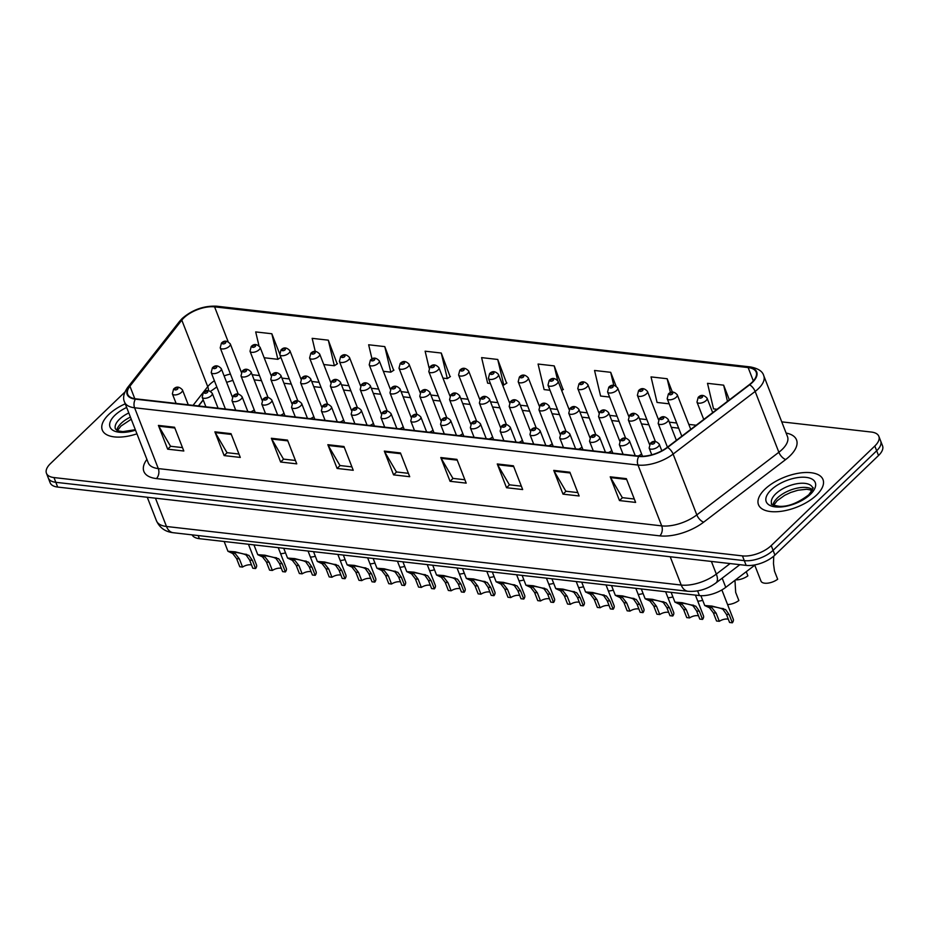 <?xml version="1.0" encoding="UTF-8"?>
<svg xmlns="http://www.w3.org/2000/svg" width="929" height="929" viewBox="0 0 929 929"><rect width="100%" height="100%" fill="white"/><g stroke="black" fill="none" stroke-linecap="round" stroke-linejoin="round"><path stroke-width="1.39" d="M280.465 415.298A5.411 2.532 -21.3 0 0 283.868 413.289A5.411 2.532 -21.3 0 0 283.995 413.173M310.263 418.689A5.411 2.532 -21.3 0 0 313.665 416.68A5.411 2.532 -21.3 0 0 313.793 416.564M340.06 422.08A5.411 2.532 -21.3 0 0 343.463 420.071A5.411 2.532 -21.3 0 0 343.591 419.954M369.858 425.47A5.411 2.532 -21.3 0 0 373.261 423.461A5.411 2.532 -21.3 0 0 373.388 423.345M399.656 428.861A5.411 2.532 -21.3 0 0 403.058 426.852A5.411 2.532 -21.3 0 0 403.186 426.736M429.453 432.252A5.411 2.532 -21.3 0 0 432.856 430.243A5.411 2.532 -21.3 0 0 432.984 430.127M459.263 435.643A5.411 2.532 -21.3 0 0 462.654 433.634A5.411 2.532 -21.3 0 0 462.781 433.518M489.06 439.034A5.411 2.532 -21.3 0 0 492.451 437.025A5.411 2.532 -21.3 0 0 492.579 436.909M518.858 442.425A5.411 2.532 -21.3 0 0 522.249 440.416A5.411 2.532 -21.3 0 0 522.377 440.3M548.656 445.815A5.411 2.532 -21.3 0 0 552.047 443.807A5.411 2.532 -21.3 0 0 552.174 443.69M578.453 449.206A5.411 2.532 -21.3 0 0 581.844 447.197A5.411 2.532 -21.3 0 0 581.972 447.081M608.251 452.597A5.411 2.532 -21.3 0 0 611.642 450.588A5.411 2.532 -21.3 0 0 611.77 450.472M638.049 455.988A5.411 2.532 -21.3 0 0 641.44 453.979A5.411 2.532 -21.3 0 0 641.567 453.863M250.667 411.907A5.411 2.532 -21.3 0 0 254.07 409.898A5.411 2.532 -21.3 0 0 254.198 409.782M203.265 400.016L198.585 405.985M755.265 564.82L725.758 587.349A21.634 10.126 158.7 0 1 699.432 595.57L199.398 538.681A21.634 10.126 158.7 0 1 192.082 534.86M108.728 414.531A34.628 16.199 -21.3 0 0 102.295 430.046A34.628 16.199 -21.3 0 0 136.935 433.831A34.628 16.199 -21.3 0 1 102.295 430.046A34.628 16.199 -21.3 0 1 108.728 414.531A34.628 16.199 -21.3 0 1 125.241 403.813A34.628 16.199 -21.3 0 0 108.728 414.531M764.927 489.2A34.628 16.199 -21.3 0 0 758.494 504.714A34.628 16.199 -21.3 0 0 782.892 511.055A34.628 16.199 -21.3 0 0 816.568 495.076A34.628 16.199 -21.3 0 0 823.001 479.561A34.628 16.199 -21.3 0 0 798.603 473.209A34.628 16.199 -21.3 0 0 764.927 489.2A34.628 16.199 -21.3 0 0 758.494 504.714A34.628 16.199 -21.3 0 0 782.892 511.055A34.628 16.199 -21.3 0 0 816.568 495.076A34.628 16.199 -21.3 0 0 823.001 479.561A34.628 16.199 -21.3 0 0 798.603 473.209A34.628 16.199 -21.3 0 0 764.927 489.2M183.884 317.857A23.086 10.8 158.7 0 1 214.576 306.86L748.135 367.57A23.086 10.8 158.7 0 1 756.171 372.134A23.086 10.8 158.7 0 1 749.273 384.699L667.231 447.337A23.086 10.8 158.7 0 1 639.14 456.104L135.739 398.831A23.086 10.8 158.7 0 1 127.703 394.268A23.086 10.8 158.7 0 1 129.921 386.197L181.805 320.133A23.086 10.8 158.7 0 1 183.884 317.857M183.454 317.811A23.655 11.067 -21.3 0 0 181.318 320.145L129.445 386.209A23.655 11.067 -21.3 0 0 135.402 399.156L638.804 456.429A23.655 11.067 -21.3 0 0 667.591 447.441L749.633 384.803A23.655 11.067 -21.3 0 0 748.472 367.245L214.913 306.547A23.655 11.067 -21.3 0 0 183.454 317.811M124.904 392.061L50.48 463.583A21.634 10.126 -21.3 0 0 46.45 473.279L50.154 482.778A21.634 10.126 -21.3 0 0 57.679 487.063L746.15 565.389A21.634 10.126 -21.3 0 0 774.925 555.089L878.52 455.524L876.674 450.774A21.634 10.126 -21.3 0 0 880.692 441.078A21.634 10.126 -21.3 0 1 876.674 450.774L773.067 550.34L876.674 450.774L874.816 446.025A21.634 10.126 -21.3 0 0 878.846 436.328A21.634 10.126 -21.3 0 0 871.321 432.043L781.742 421.859M746.15 565.389L744.303 560.64A21.634 10.126 -21.3 0 0 773.067 550.34A21.634 10.126 -21.3 0 1 744.303 560.64L55.833 482.314L744.303 560.64L742.445 555.89A21.634 10.126 -21.3 0 0 771.221 545.59L874.816 446.025M48.308 478.029A21.634 10.126 -21.3 0 0 55.833 482.314A21.634 10.126 -21.3 0 1 48.308 478.029M563.09 389.599L554.218 365.887L538.077 364.052L544.115 389.599L549.991 390.273M337.181 363.889L328.309 340.177L312.167 338.342L315.268 351.441M393.664 370.323L384.78 346.61L368.65 344.775L372.006 358.977M450.135 376.744L441.263 353.032L425.122 351.197L429.105 368.023M506.607 383.178L497.735 359.465L481.605 357.619L487.644 383.178L490.396 383.491M46.45 473.279A21.634 10.126 -21.3 0 0 53.975 477.564L742.445 555.89M513.4 465.801L522.667 489.56L506.526 487.725L497.27 463.966L513.4 465.801M569.883 472.222L579.139 495.981L563.009 494.147L553.742 470.388L569.883 472.222M626.355 478.656L635.622 502.415L619.48 500.568L610.225 476.821L626.355 478.656M343.974 446.524L353.241 470.283L337.099 468.448L327.844 444.689L343.974 446.524M287.502 440.102L296.757 463.85L280.628 462.015L271.361 438.267L287.502 440.102M231.019 433.669L240.286 457.428L224.144 455.593L214.889 431.834L231.019 433.669M174.547 427.247L183.814 451.006L167.673 449.171L158.406 425.412L174.547 427.247M456.929 459.379L466.195 483.126L450.054 481.292L440.787 457.544L456.929 459.379M400.445 452.946L409.712 476.705L393.582 474.87L384.316 451.111L400.445 452.946M616.043 386.046L610.69 372.308L594.548 370.474L600.598 396.033L609.587 397.055M672.399 392.154L667.161 378.742L651.032 376.895L657.07 402.454L669.182 403.836M729.381 399.888L723.645 385.163L707.503 383.329L713.542 408.876L717.072 409.283M279.559 353.589L271.837 333.755L255.696 331.92L258.959 345.716M393.582 474.87L396.59 471.978M408.388 473.325L396.439 471.955L384.687 451.889A5.771 3.809 -83.5 0 1 384.316 451.111M450.054 481.292L453.062 478.4M464.872 479.747L452.911 478.389L441.159 458.311A5.771 3.809 -83.5 0 1 440.787 457.544M167.673 449.171L170.681 446.268M182.49 447.615L170.53 446.257L158.789 426.19A5.771 3.809 -83.5 0 1 158.406 425.412M224.144 455.593L227.164 452.702M238.962 454.049L227.001 452.678L215.261 432.612A5.771 3.809 -83.5 0 1 214.889 431.834M280.628 462.015L283.635 459.123M295.445 460.47L283.484 459.112L271.732 439.034A5.771 3.809 -83.5 0 1 271.361 438.267M337.099 468.448L340.107 465.557M351.917 466.892L339.956 465.534L328.216 445.467A5.771 3.809 -83.5 0 1 327.844 444.689M619.48 500.568L622.488 497.677M634.298 499.024L622.337 497.665L610.597 477.587A5.771 3.809 -83.5 0 1 610.225 476.821M563.009 494.147L566.016 491.255M577.826 492.602L565.866 491.232L554.114 471.166A5.771 3.809 -83.5 0 1 553.742 470.388M506.526 487.725L509.545 484.833M521.343 486.169L509.382 484.81L497.642 464.744A5.771 3.809 -83.5 0 1 497.27 463.966M497.735 359.465L503.773 385.012L502.554 384.873M503.773 385.012L506.909 382.98M441.263 353.032L447.302 378.591L442.947 378.091M447.302 378.591L450.426 376.559M384.78 346.61L390.83 372.157L383.352 371.31M390.83 372.157L393.954 370.125M328.309 340.177L334.347 365.736L323.756 364.528M334.347 365.736L337.482 363.703M271.837 333.755L277.876 359.314L264.161 357.746M277.876 359.314L280.872 357.363M554.218 365.887L557.644 380.414M561.697 390.505L563.38 389.402M610.69 372.308L613.767 385.349M667.161 378.742L670.459 392.665M723.645 385.163L727.465 401.351M878.52 455.524A21.634 10.126 -21.3 0 0 882.55 445.827L878.846 436.328M285.517 552.836A10.823 5.063 158.7 0 1 280.604 553.696M242.562 567.062L239.787 566.748L236.605 558.596L232.738 553.533L227.953 551.28L235.188 551.826L248.879 555.379L252.421 560.396L255.591 568.548L252.816 568.234L249.646 560.082L246.185 555.066L243.921 554.056C237.94 552.36 228.011 551.222 233.62 552.883L235.432 553.847L239.38 558.921L242.562 567.062A7.211 3.379 158.7 0 1 251.562 564.995M232.18 552.186L233.62 552.883L230.845 552.569M248.449 544.266L256.509 564.925A10.823 5.063 158.7 0 1 255.591 568.548M315.314 556.227A10.823 5.063 158.7 0 1 310.402 557.086M345.112 559.606A10.823 5.063 158.7 0 1 340.2 560.477M374.91 562.997A10.823 5.063 158.7 0 1 369.997 563.868M404.707 566.388A10.823 5.063 158.7 0 1 399.795 567.259M434.505 569.779A10.823 5.063 158.7 0 1 429.593 570.65M464.303 573.17A10.823 5.063 158.7 0 1 459.39 574.041M494.1 576.561A10.823 5.063 158.7 0 1 489.188 577.432M523.898 579.951A10.823 5.063 158.7 0 1 518.986 580.822M553.696 583.342A10.823 5.063 158.7 0 1 548.784 584.213M583.493 586.733A10.823 5.063 158.7 0 1 578.581 587.604M613.291 590.124A10.823 5.063 158.7 0 1 608.379 590.995M746.254 571.707L747.88 575.852A10.823 5.063 158.7 0 1 735.571 579.859M754.766 565.204L760.956 581.055A10.823 5.063 158.7 0 0 767.586 583.18A10.823 5.063 158.7 0 0 777.678 579.243L774.496 571.103L773.485 563.648L773.718 556.181M643.089 593.515A10.823 5.063 158.7 0 1 638.177 594.386M672.886 596.906A10.823 5.063 158.7 0 1 667.974 597.777M702.684 600.297A10.823 5.063 158.7 0 1 697.772 601.168M727.57 604.558A10.823 5.063 158.7 0 0 738.857 600.54L735.675 592.388L734.967 580.323M272.36 570.452L269.584 570.139L266.402 561.987L262.535 556.924L257.751 554.671L264.986 555.217L278.677 558.77L282.219 563.787L285.389 571.939L282.613 571.625L279.443 563.473L275.983 558.457L273.718 557.446C267.738 555.751 257.809 554.613 263.418 556.274L265.229 557.237L269.178 562.3L272.36 570.452A7.211 3.379 158.7 0 1 281.359 568.385M261.978 555.577L263.418 556.274L260.643 555.96M278.247 547.657L286.306 568.316A10.823 5.063 158.7 0 1 285.389 571.939M302.157 573.843L299.382 573.53L296.2 565.378L292.333 560.315L287.549 558.062L294.783 558.608L308.474 562.15L312.016 567.178L315.186 575.33L312.411 575.005L309.241 566.864L305.78 561.848L303.516 560.837C297.535 559.142 287.607 558.004 293.216 559.664L295.027 560.628L298.975 565.691L302.157 573.843A7.211 3.379 158.7 0 1 311.157 571.776M291.776 558.968L293.216 559.664L290.44 559.351M308.045 551.036L316.104 571.707A10.823 5.063 158.7 0 1 315.186 575.33M331.955 577.234L329.18 576.921L325.998 568.769L322.131 563.706L317.346 561.453L324.581 561.999L338.272 565.54L341.814 570.569L344.984 578.721L342.209 578.395L339.039 570.255L335.578 565.238L333.314 564.228C327.333 562.533 317.404 561.395 323.013 563.055L324.825 564.019L328.773 569.082L331.955 577.234A7.211 3.379 158.7 0 1 340.955 575.167M321.573 562.359L323.013 563.055L320.238 562.742M337.842 554.427L345.902 575.097A10.823 5.063 158.7 0 1 344.984 578.721M361.753 580.625L358.977 580.311L355.795 572.159L351.928 567.096L347.144 564.844L354.379 565.389L368.07 568.931L371.612 573.959L374.782 582.111L372.006 581.786L368.836 573.646L365.376 568.629L363.111 567.619C357.131 565.912 347.202 564.786 352.811 566.446L354.623 567.41L358.571 572.473L361.753 580.625A7.211 3.379 158.7 0 1 370.752 578.558M351.371 565.749L352.811 566.446L350.036 566.133M367.64 557.818L375.699 578.488A10.823 5.063 158.7 0 1 374.782 582.111M391.55 584.016L388.775 583.702L385.593 575.55L381.726 570.487L376.942 568.234L384.176 568.78L397.867 572.322L401.409 577.35L404.579 585.502L401.804 585.177L398.634 577.037L395.173 572.02L392.909 571.01C386.928 569.303 377 568.176 382.609 569.837L384.42 570.801L388.368 575.864L391.55 584.016A7.211 3.379 158.7 0 1 400.55 581.949M381.169 569.14L382.609 569.837L379.833 569.523M397.438 561.209L405.497 581.879A10.823 5.063 158.7 0 1 404.579 585.502M421.348 587.407L418.573 587.093L415.391 578.941L411.524 573.878L406.739 571.625L413.974 572.171L427.665 575.713L431.207 580.741L434.377 588.881L431.602 588.568L428.432 580.428L424.971 575.411L422.707 574.401C416.726 572.694 406.797 571.567 412.406 573.228L414.218 574.192L418.166 579.255L421.348 587.407A7.211 3.379 158.7 0 1 430.348 585.34M410.966 572.531L412.406 573.228L409.631 572.914M427.235 564.6L435.295 585.27A10.823 5.063 158.7 0 1 434.377 588.881M451.146 590.798L448.37 590.484L445.188 582.332L441.321 577.269L436.537 575.016L443.772 575.562L457.463 579.104L461.005 584.132L464.175 592.272L461.399 591.959L458.229 583.818L454.769 578.802L452.504 577.792C446.524 576.085 436.595 574.958 442.204 576.619L444.016 577.583L447.964 582.646L451.146 590.798A7.211 3.379 158.7 0 1 460.145 588.731M440.764 575.922L442.204 576.619L439.44 576.305M457.033 567.991L465.092 588.661A10.823 5.063 158.7 0 1 464.175 592.272M480.943 594.188L478.168 593.875L474.986 585.723L471.119 580.66L466.335 578.407L473.569 578.953L487.26 582.495L490.802 587.523L493.973 595.663L491.197 595.35L488.027 587.209L484.566 582.193L482.302 581.182C476.322 579.475 466.393 578.349 472.002 580.01L473.813 580.962L477.761 586.036L480.943 594.188A7.211 3.379 158.7 0 1 489.943 592.121M470.562 579.313L472.002 580.01L469.238 579.696M486.831 571.381L494.89 592.052A10.823 5.063 158.7 0 1 493.973 595.663M510.741 597.579L507.966 597.254L504.784 589.114L500.917 584.051L496.132 581.798L503.367 582.344L517.058 585.885L520.6 590.914L523.77 599.054L520.995 598.74L517.825 590.6L514.364 585.584L512.1 584.573C506.119 582.866 496.191 581.74 501.799 583.4L503.611 584.353L507.559 589.427L510.741 597.579A7.211 3.379 158.7 0 1 519.741 595.512M500.359 582.704L501.799 583.4L499.036 583.087M516.629 574.772L524.688 595.443A10.823 5.063 158.7 0 1 523.77 599.054M540.539 600.97L537.763 600.645L534.581 592.505L530.714 587.442L525.93 585.189L533.165 585.734L546.856 589.276L550.398 594.305L553.568 602.445L550.792 602.131L547.622 593.991L544.162 588.974L541.897 587.964C535.917 586.257 525.988 585.131 531.597 586.791L533.409 587.743L537.357 592.818L540.539 600.97A7.211 3.379 158.7 0 1 549.538 598.903M530.157 586.094L531.597 586.791L528.833 586.478M546.426 578.163L554.485 598.833A10.823 5.063 158.7 0 1 553.568 602.445M570.336 604.361L567.561 604.036L564.379 595.895L560.512 590.832L555.728 588.58L562.962 589.125L576.654 592.667L580.195 597.695L583.366 605.836L580.59 605.522L577.42 597.382L573.959 592.365L571.695 591.355C565.715 589.648 555.786 588.521 561.395 590.182L563.206 591.134L567.154 596.209L570.336 604.361A7.211 3.379 158.7 0 1 579.336 602.294M559.955 589.485L561.395 590.182L558.631 589.869M576.224 581.554L584.283 602.224A10.823 5.063 158.7 0 1 583.366 605.836M600.134 607.752L597.359 607.427L594.177 599.286L590.31 594.223L585.537 591.959L592.76 592.516L606.451 596.058L609.993 601.086L613.163 609.227L610.388 608.913L607.218 600.773L603.757 595.756L601.493 594.746C595.512 593.039 585.584 591.912 591.192 593.573L593.004 594.525L596.952 599.6L600.134 607.752A7.211 3.379 158.7 0 1 609.134 605.685M589.752 592.876L591.192 593.573L588.429 593.259M606.022 584.945L614.081 605.615A10.823 5.063 158.7 0 1 613.163 609.227M629.932 611.131L627.156 610.817L623.974 602.677L620.107 597.614L615.335 595.35L622.558 595.907L636.249 599.449L639.791 604.477L642.961 612.617L640.186 612.304L637.015 604.164L633.555 599.147L631.302 598.137C625.31 596.43 615.381 595.303 620.99 596.964L622.802 597.916L626.75 602.991L629.932 611.131A7.211 3.379 158.7 0 1 638.931 609.076M619.55 596.267L620.99 596.964L618.226 596.65M635.819 588.336L643.878 609.006A10.823 5.063 158.7 0 1 642.961 612.617M659.729 614.522L656.954 614.208L653.772 606.068L649.905 601.005L645.132 598.74L652.355 599.298L666.047 602.84L669.588 607.868L672.759 616.008L669.983 615.695L666.813 607.543L663.352 602.538L661.1 601.527C655.108 599.82 645.179 598.694 650.788 600.355L652.599 601.307L656.548 606.382L659.729 614.522A7.211 3.379 158.7 0 1 668.729 612.455M649.348 599.658L650.788 600.355L648.024 600.029M665.617 591.727L673.676 612.397A10.823 5.063 158.7 0 1 672.759 616.008M689.527 617.913L686.752 617.599L683.57 609.459L679.703 604.396L674.93 602.131L682.153 602.689L695.844 606.231L699.386 611.259L702.556 619.399L699.781 619.086L696.611 610.934L693.15 605.929L690.897 604.918C684.905 603.211 674.977 602.085 680.585 603.745L682.397 604.698L686.345 609.772L689.527 617.913A7.211 3.379 158.7 0 1 698.527 615.846M679.145 603.049L680.585 603.745L677.822 603.42M695.415 595.117L703.474 615.788A10.823 5.063 158.7 0 1 702.556 619.399M719.325 621.304L716.549 620.99L713.367 612.85L709.501 607.787L704.728 605.522L711.951 606.08L725.642 609.621L729.184 614.65L732.354 622.79L729.579 622.476L726.408 614.324L722.948 609.319L720.695 608.298C714.703 606.602 704.774 605.476 710.383 607.125L712.195 608.089L716.143 613.163L719.325 621.304A7.211 3.379 158.7 0 1 728.324 619.237M708.943 606.44L710.383 607.125L707.619 606.811M721.868 589.927L733.271 619.178A10.823 5.063 158.7 0 1 732.354 622.79M198.179 535.557L199.398 538.681M697.609 590.902L699.432 595.57M722.181 578.175L725.758 587.349M214.576 306.86L228.151 341.686M230.438 374.062A23.086 10.8 -21.3 0 0 224.121 375.897M214.402 380.751A23.086 10.8 -21.3 0 0 209.815 384.374A23.086 10.8 -21.3 0 0 207.736 386.661L193.058 405.358M786.12 433.065A36.068 16.873 158.7 0 1 789.801 456.046A36.068 16.873 158.7 0 1 785.737 459.507L703.694 522.144A36.068 16.873 158.7 0 1 659.811 535.859L156.409 478.574A36.068 16.873 158.7 0 1 146.91 459.39M749.633 384.803A7.211 3.344 52.6 0 1 755.149 391.446L778.862 452.26A28.857 13.505 -21.3 0 0 782.113 449.497A28.857 13.505 -21.3 0 0 787.478 436.56L763.766 375.746A28.857 13.505 158.7 0 1 755.149 391.446L673.107 454.084A28.857 13.505 158.7 0 1 637.991 465.046L134.589 407.773A7.211 4.773 -83.5 0 1 135.402 399.156M748.472 367.245A7.211 4.773 -83.5 0 1 750.33 366.92L216.771 306.21C203.939 305.606 192.408 309.694 182.189 318.484L179.564 321.364A7.211 4.993 38.1 0 1 181.318 320.145M638.804 456.429A7.211 4.773 96.5 0 0 637.991 465.046L661.703 525.872A28.857 13.505 -21.3 0 0 696.82 514.898L778.862 452.26A7.211 3.344 -127.4 0 0 785.737 459.507M667.591 447.441A7.211 3.344 52.6 0 1 673.107 454.084L696.82 514.898A7.211 3.344 -127.4 0 0 703.694 522.144M179.564 321.364L127.679 387.428A7.211 4.993 38.1 0 1 129.445 386.209M156.409 478.574A7.211 4.773 -83.5 0 0 158.302 468.588L134.589 407.773A28.857 13.505 158.7 0 1 124.556 402.06L148.268 462.886A28.857 13.505 -21.3 0 0 158.302 468.588L661.703 525.872A7.211 4.773 -83.5 0 1 659.811 535.859M216.771 306.21A7.211 4.773 96.5 0 0 214.913 306.547M53.975 477.564L57.679 487.063M771.221 545.59L774.925 555.089M748.135 367.57L753.349 380.936M696.181 425.227L688.807 424.39M676.66 423.009L669.298 422.172M646.863 419.618L639.5 418.782M617.065 416.227L609.703 415.391M587.267 412.836L579.905 412M557.47 409.445L550.107 408.609M527.672 406.054L520.31 405.218M497.874 402.663L490.512 401.827M468.077 399.273L460.714 398.436M438.279 395.882L430.917 395.046M408.481 392.491L401.119 391.655M378.684 389.1L371.321 388.264M348.886 385.721L341.524 384.873M319.088 382.33L311.726 381.482M289.291 378.939L281.928 378.103M259.493 375.548L252.131 374.712M181.805 320.133L207.736 386.661A12.983 8.988 -141.9 0 1 208.514 390.644M129.921 386.197L134.798 398.704M400.747 453.712L384.687 451.889M344.276 447.29L328.216 445.467M287.793 440.869L271.732 439.034M231.321 434.435L215.261 432.612M174.849 428.014L158.789 426.19M457.231 460.145L441.159 458.311M513.702 466.567L497.642 464.744M570.174 472.989L554.114 471.166M626.657 479.422L610.597 477.587M811.423 491.685L810.669 489.746M173.282 532.723A14.423 9.534 -83.5 0 1 166.488 526.488L681.224 585.049A28.857 13.505 -21.3 0 0 716.329 574.087A14.423 6.677 52.6 0 1 715.957 582.936C707.399 589.183 698.085 591.97 688.017 591.285L173.282 532.723C165.316 531.829 159.707 527.846 156.455 520.774A28.857 13.505 -21.3 0 0 166.488 526.488L155.457 498.188M730.101 563.566L716.329 574.087L711.405 561.441M688.017 591.285A14.423 9.534 -83.5 0 1 681.224 585.049L670.192 556.75M229.3 346.354A5.411 2.532 158.7 0 1 224.028 348.851A5.411 2.532 158.7 0 1 220.219 347.864L221.416 343.138C224.133 340.246 227.094 340.513 230.299 343.927A5.411 2.532 158.7 0 1 229.3 346.354M222.763 342.766A1.8 0.848 -21.3 0 0 223.053 343.939A1.8 0.848 -21.3 0 0 225.445 343.08A1.8 0.848 -21.3 0 0 225.155 341.918A1.8 0.848 -21.3 0 0 222.763 342.766M232.331 396.95L221.276 368.616A5.411 2.532 158.7 0 1 220.278 371.031A5.411 2.532 158.7 0 1 215.017 373.539A5.411 2.532 158.7 0 1 211.197 372.541L225.422 409.039M216.422 367.756A1.8 0.848 -21.3 0 0 216.132 366.595A1.8 0.848 -21.3 0 0 213.74 367.454A1.8 0.848 -21.3 0 0 214.03 368.616A1.8 0.848 -21.3 0 0 216.422 367.756M188.273 404.812L182.456 389.901A5.411 2.532 158.7 0 1 181.457 392.328A5.411 2.532 158.7 0 1 176.196 394.825A5.411 2.532 158.7 0 1 172.376 393.838L176.115 403.43M177.602 389.054A1.8 0.848 -21.3 0 0 177.311 387.892A1.8 0.848 -21.3 0 0 174.919 388.752A1.8 0.848 -21.3 0 0 175.209 389.913A1.8 0.848 -21.3 0 0 177.602 389.054M243.921 554.056L246.684 554.369M249.646 560.082L252.421 560.396M236.605 558.596L239.38 558.921M130.42 417.098A21.982 10.289 -21.3 0 0 121.165 423.334A21.982 10.289 -21.3 0 0 116.822 430.324M128.794 412.94A21.982 10.289 -21.3 0 0 119.539 419.176A21.982 10.289 -21.3 0 0 115.451 429.024L118.238 430.917L122.907 431.625L135.332 429.697M126.658 407.471A26.314 12.309 -21.3 0 0 114.929 415.24A26.314 12.309 -21.3 0 0 112.363 429.93A26.314 12.309 -21.3 0 0 135.518 430.173M259.098 349.745A5.411 2.532 158.7 0 1 253.826 352.242A5.411 2.532 158.7 0 1 250.017 351.255L251.213 346.529C253.931 343.637 256.903 343.904 260.097 347.318A5.411 2.532 158.7 0 1 259.098 349.745M252.56 346.157A1.8 0.848 -21.3 0 0 252.851 347.33A1.8 0.848 -21.3 0 0 255.243 346.471A1.8 0.848 -21.3 0 0 254.952 345.298A1.8 0.848 -21.3 0 0 252.56 346.157M288.896 353.136A5.411 2.532 158.7 0 1 283.635 355.633A5.411 2.532 158.7 0 1 279.815 354.646L281.011 349.919C283.74 347.028 286.701 347.295 289.894 350.709A5.411 2.532 158.7 0 1 288.896 353.136M282.358 349.548A1.8 0.848 -21.3 0 0 282.648 350.721A1.8 0.848 -21.3 0 0 285.04 349.861A1.8 0.848 -21.3 0 0 284.75 348.689A1.8 0.848 -21.3 0 0 282.358 349.548M318.693 356.527A5.411 2.532 158.7 0 1 313.433 359.024A5.411 2.532 158.7 0 1 309.612 358.025L310.809 353.31C313.537 350.419 316.499 350.686 319.692 354.1A5.411 2.532 158.7 0 1 318.693 356.527M312.156 352.939A1.8 0.848 -21.3 0 0 312.446 354.112A1.8 0.848 -21.3 0 0 314.838 353.252A1.8 0.848 -21.3 0 0 314.548 352.079A1.8 0.848 -21.3 0 0 312.156 352.939M348.491 359.918A5.411 2.532 158.7 0 1 343.231 362.415A5.411 2.532 158.7 0 1 339.41 361.416L340.606 356.701C343.335 353.81 346.296 354.077 349.49 357.491A5.411 2.532 158.7 0 1 348.491 359.918M341.953 356.33A1.8 0.848 -21.3 0 0 342.244 357.502A1.8 0.848 -21.3 0 0 344.636 356.643A1.8 0.848 -21.3 0 0 344.345 355.47A1.8 0.848 -21.3 0 0 341.953 356.33M262.129 400.341L251.074 372.006A5.411 2.532 158.7 0 1 250.075 374.422A5.411 2.532 158.7 0 1 244.815 376.93A5.411 2.532 158.7 0 1 240.994 375.931L255.231 412.43M246.22 371.147A1.8 0.848 -21.3 0 0 245.93 369.986A1.8 0.848 -21.3 0 0 243.537 370.845A1.8 0.848 -21.3 0 0 243.828 372.006A1.8 0.848 -21.3 0 0 246.22 371.147M291.927 403.732L280.872 375.397A5.411 2.532 158.7 0 1 279.873 377.813A5.411 2.532 158.7 0 1 274.612 380.321A5.411 2.532 158.7 0 1 270.792 379.322L285.029 415.82M276.018 374.538A1.8 0.848 -21.3 0 0 275.727 373.377A1.8 0.848 -21.3 0 0 273.335 374.236A1.8 0.848 -21.3 0 0 273.625 375.397A1.8 0.848 -21.3 0 0 276.018 374.538M321.724 407.123L310.669 378.788A5.411 2.532 158.7 0 1 309.671 381.204A5.411 2.532 158.7 0 1 304.41 383.7A5.411 2.532 158.7 0 1 300.59 382.713L314.826 419.211M305.815 377.929A1.8 0.848 -21.3 0 0 305.525 376.768A1.8 0.848 -21.3 0 0 303.133 377.627A1.8 0.848 -21.3 0 0 303.423 378.788A1.8 0.848 -21.3 0 0 305.815 377.929M812.492 489.595A21.982 10.289 -21.3 0 0 777.364 497.99A21.982 10.289 -21.3 0 0 773.021 504.981M775.738 493.833A21.982 10.289 -21.3 0 0 771.651 503.681C770.315 504.284 772.8 505.155 779.106 506.293C787.955 506.92 797.837 503.088 808.764 494.809C812.736 489.304 814.025 486.947 812.62 487.713A21.982 10.289 -21.3 0 0 797.128 483.684A21.982 10.289 -21.3 0 0 775.738 493.833M810.367 494.367A26.314 12.309 -21.3 0 0 806.105 477.367A26.314 12.309 -21.3 0 0 771.128 489.897A26.314 12.309 -21.3 0 0 775.378 506.897A26.314 12.309 -21.3 0 0 810.367 494.367M378.289 363.309A5.411 2.532 158.7 0 1 373.028 365.805A5.411 2.532 158.7 0 1 369.208 364.807L370.404 360.092C373.133 357.2 376.094 357.468 379.287 360.882A5.411 2.532 158.7 0 1 378.289 363.309M371.751 359.72A1.8 0.848 -21.3 0 0 372.041 360.893A1.8 0.848 -21.3 0 0 374.433 360.034A1.8 0.848 -21.3 0 0 374.143 358.861A1.8 0.848 -21.3 0 0 371.751 359.72M408.086 366.7A5.411 2.532 158.7 0 1 402.826 369.196A5.411 2.532 158.7 0 1 399.005 368.198L400.202 363.483C402.931 360.591 405.892 360.847 409.085 364.273A5.411 2.532 158.7 0 1 408.086 366.7M401.549 363.111A1.8 0.848 -21.3 0 0 401.839 364.284A1.8 0.848 -21.3 0 0 404.231 363.425A1.8 0.848 -21.3 0 0 403.941 362.252A1.8 0.848 -21.3 0 0 401.549 363.111M437.884 370.09A5.411 2.532 158.7 0 1 432.624 372.587A5.411 2.532 158.7 0 1 428.803 371.588L429.999 366.874C432.728 363.982 435.689 364.238 438.883 367.663A5.411 2.532 158.7 0 1 437.884 370.09M431.346 366.502A1.8 0.848 -21.3 0 0 431.637 367.675A1.8 0.848 -21.3 0 0 434.029 366.816A1.8 0.848 -21.3 0 0 433.738 365.643A1.8 0.848 -21.3 0 0 431.346 366.502M351.522 410.513L340.467 382.179A5.411 2.532 158.7 0 1 339.468 384.594A5.411 2.532 158.7 0 1 334.208 387.091A5.411 2.532 158.7 0 1 330.387 386.104L344.624 422.602M335.613 381.32A1.8 0.848 -21.3 0 0 335.323 380.158A1.8 0.848 -21.3 0 0 332.93 381.018A1.8 0.848 -21.3 0 0 333.221 382.179A1.8 0.848 -21.3 0 0 335.613 381.32M381.32 413.904L370.265 385.57A5.411 2.532 158.7 0 1 369.266 387.985A5.411 2.532 158.7 0 1 364.005 390.482A5.411 2.532 158.7 0 1 360.185 389.495L374.422 425.993M365.411 384.711A1.8 0.848 -21.3 0 0 365.12 383.549A1.8 0.848 -21.3 0 0 362.728 384.409A1.8 0.848 -21.3 0 0 363.018 385.57A1.8 0.848 -21.3 0 0 365.411 384.711M411.117 417.295L400.062 388.949A5.411 2.532 158.7 0 1 399.064 391.376A5.411 2.532 158.7 0 1 393.803 393.873A5.411 2.532 158.7 0 1 389.983 392.886L404.22 429.384M395.208 388.101A1.8 0.848 -21.3 0 0 394.918 386.94A1.8 0.848 -21.3 0 0 392.526 387.799A1.8 0.848 -21.3 0 0 392.816 388.961A1.8 0.848 -21.3 0 0 395.208 388.101M467.682 373.481A5.411 2.532 158.7 0 1 462.421 375.978A5.411 2.532 158.7 0 1 458.601 374.979L459.797 370.265C462.526 367.373 465.487 367.629 468.68 371.054A5.411 2.532 158.7 0 1 467.682 373.481M461.144 369.893A1.8 0.848 -21.3 0 0 461.434 371.054A1.8 0.848 -21.3 0 0 463.826 370.207A1.8 0.848 -21.3 0 0 463.536 369.034A1.8 0.848 -21.3 0 0 461.144 369.893M497.479 376.872A5.411 2.532 158.7 0 1 492.219 379.369A5.411 2.532 158.7 0 1 488.399 378.37L489.595 373.655C492.324 370.764 495.285 371.019 498.478 374.445A5.411 2.532 158.7 0 1 497.479 376.872M490.942 373.284A1.8 0.848 -21.3 0 0 491.232 374.445A1.8 0.848 -21.3 0 0 493.624 373.586A1.8 0.848 -21.3 0 0 493.334 372.424A1.8 0.848 -21.3 0 0 490.942 373.284M527.277 380.251A5.411 2.532 158.7 0 1 522.017 382.76A5.411 2.532 158.7 0 1 518.196 381.761L519.392 377.046C522.121 374.155 525.082 374.41 528.276 377.836A5.411 2.532 158.7 0 1 527.277 380.251M520.739 376.675A1.8 0.848 -21.3 0 0 521.03 377.836A1.8 0.848 -21.3 0 0 523.422 376.977A1.8 0.848 -21.3 0 0 523.132 375.815A1.8 0.848 -21.3 0 0 520.739 376.675M557.075 383.642A5.411 2.532 158.7 0 1 551.814 386.15A5.411 2.532 158.7 0 1 547.994 385.152L549.19 380.437C551.919 377.546 554.88 377.801 558.074 381.227A5.411 2.532 158.7 0 1 557.075 383.642M550.537 380.066A1.8 0.848 -21.3 0 0 550.827 381.227A1.8 0.848 -21.3 0 0 553.219 380.367A1.8 0.848 -21.3 0 0 552.929 379.206A1.8 0.848 -21.3 0 0 550.537 380.066M586.873 387.033A5.411 2.532 158.7 0 1 581.612 389.541A5.411 2.532 158.7 0 1 577.792 388.543L578.988 383.828C581.717 380.936 584.678 381.192 587.871 384.618A5.411 2.532 158.7 0 1 586.873 387.033M580.335 383.456A1.8 0.848 -21.3 0 0 580.625 384.618A1.8 0.848 -21.3 0 0 583.017 383.758A1.8 0.848 -21.3 0 0 582.727 382.597A1.8 0.848 -21.3 0 0 580.335 383.456M440.915 420.686L429.86 392.34A5.411 2.532 158.7 0 1 428.861 394.767A5.411 2.532 158.7 0 1 423.601 397.264A5.411 2.532 158.7 0 1 419.78 396.277L434.017 432.775M425.006 391.492A1.8 0.848 -21.3 0 0 424.716 390.331A1.8 0.848 -21.3 0 0 422.323 391.19A1.8 0.848 -21.3 0 0 422.614 392.352A1.8 0.848 -21.3 0 0 425.006 391.492M470.713 424.065L459.658 395.731A5.411 2.532 158.7 0 1 458.659 398.158A5.411 2.532 158.7 0 1 453.398 400.654A5.411 2.532 158.7 0 1 449.578 399.667L463.815 436.166M454.804 394.883A1.8 0.848 -21.3 0 0 454.513 393.722A1.8 0.848 -21.3 0 0 452.121 394.581A1.8 0.848 -21.3 0 0 452.411 395.742A1.8 0.848 -21.3 0 0 454.804 394.883M500.51 427.456L489.455 399.122A5.411 2.532 158.7 0 1 488.457 401.549A5.411 2.532 158.7 0 1 483.196 404.045A5.411 2.532 158.7 0 1 479.376 403.058L493.613 439.556M484.601 398.274A1.8 0.848 -21.3 0 0 484.311 397.113A1.8 0.848 -21.3 0 0 481.919 397.972A1.8 0.848 -21.3 0 0 482.209 399.133A1.8 0.848 -21.3 0 0 484.601 398.274M530.308 430.847L519.253 402.512A5.411 2.532 158.7 0 1 518.254 404.939A5.411 2.532 158.7 0 1 512.994 407.436A5.411 2.532 158.7 0 1 509.173 406.449L523.41 442.936M514.399 401.665A1.8 0.848 -21.3 0 0 514.109 400.504A1.8 0.848 -21.3 0 0 511.716 401.363A1.8 0.848 -21.3 0 0 512.007 402.524A1.8 0.848 -21.3 0 0 514.399 401.665M560.106 434.238L549.051 405.903A5.411 2.532 158.7 0 1 548.052 408.33A5.411 2.532 158.7 0 1 542.791 410.827A5.411 2.532 158.7 0 1 538.971 409.84L553.208 446.326M544.197 405.056A1.8 0.848 -21.3 0 0 543.906 403.894A1.8 0.848 -21.3 0 0 541.514 404.754A1.8 0.848 -21.3 0 0 541.804 405.915A1.8 0.848 -21.3 0 0 544.197 405.056M616.67 390.424A5.411 2.532 158.7 0 1 611.41 392.921A5.411 2.532 158.7 0 1 607.589 391.933L608.785 387.219C611.514 384.327 614.475 384.583 617.669 388.008A5.411 2.532 158.7 0 1 616.67 390.424M610.132 386.847A1.8 0.848 -21.3 0 0 610.423 388.008A1.8 0.848 -21.3 0 0 612.815 387.149A1.8 0.848 -21.3 0 0 612.525 385.988A1.8 0.848 -21.3 0 0 610.132 386.847M646.468 393.815A5.411 2.532 158.7 0 1 641.207 396.311A5.411 2.532 158.7 0 1 637.387 395.324L638.583 390.61C641.312 387.718 644.273 387.974 647.467 391.399A5.411 2.532 158.7 0 1 646.468 393.815M639.93 390.238A1.8 0.848 -21.3 0 0 640.22 391.399A1.8 0.848 -21.3 0 0 642.613 390.54A1.8 0.848 -21.3 0 0 642.322 389.379A1.8 0.848 -21.3 0 0 639.93 390.238M676.266 397.206A5.411 2.532 158.7 0 1 671.005 399.702A5.411 2.532 158.7 0 1 667.185 398.715L668.381 394.001C671.11 391.097 674.071 391.364 677.264 394.79A5.411 2.532 158.7 0 1 676.266 397.206M669.728 393.629A1.8 0.848 -21.3 0 0 670.018 394.79A1.8 0.848 -21.3 0 0 672.422 393.931A1.8 0.848 -21.3 0 0 672.12 392.77A1.8 0.848 -21.3 0 0 669.728 393.629M706.063 400.596A5.411 2.532 158.7 0 1 700.803 403.093A5.411 2.532 158.7 0 1 696.982 402.106L698.178 397.391C700.907 394.488 703.868 394.755 707.062 398.169A5.411 2.532 158.7 0 1 706.063 400.596M699.525 397.02A1.8 0.848 -21.3 0 0 699.816 398.181A1.8 0.848 -21.3 0 0 702.219 397.322A1.8 0.848 -21.3 0 0 701.918 396.16A1.8 0.848 -21.3 0 0 699.525 397.02M589.903 437.629L578.848 409.294A5.411 2.532 158.7 0 1 577.85 411.721A5.411 2.532 158.7 0 1 572.589 414.218A5.411 2.532 158.7 0 1 568.769 413.231L583.006 449.717M574.006 408.446A1.8 0.848 -21.3 0 0 573.704 407.285A1.8 0.848 -21.3 0 0 571.312 408.145A1.8 0.848 -21.3 0 0 571.602 409.306A1.8 0.848 -21.3 0 0 574.006 408.446M619.701 441.02L608.646 412.685A5.411 2.532 158.7 0 1 607.647 415.112A5.411 2.532 158.7 0 1 602.387 417.609A5.411 2.532 158.7 0 1 598.566 416.622L612.803 453.108M603.804 411.837A1.8 0.848 -21.3 0 0 603.502 410.676A1.8 0.848 -21.3 0 0 601.109 411.535A1.8 0.848 -21.3 0 0 601.4 412.697A1.8 0.848 -21.3 0 0 603.804 411.837M649.499 444.41L638.444 416.076A5.411 2.532 158.7 0 1 637.445 418.503A5.411 2.532 158.7 0 1 632.184 421A5.411 2.532 158.7 0 1 628.364 420.013L642.496 456.255M633.601 415.228A1.8 0.848 -21.3 0 0 633.299 414.067A1.8 0.848 -21.3 0 0 630.907 414.915A1.8 0.848 -21.3 0 0 631.197 416.087A1.8 0.848 -21.3 0 0 633.601 415.228M676.382 440.346L668.253 419.467A5.411 2.532 158.7 0 1 667.243 421.894A5.411 2.532 158.7 0 1 661.982 424.39A5.411 2.532 158.7 0 1 658.162 423.403L667.44 447.174M663.399 418.619A1.8 0.848 -21.3 0 0 663.097 417.446A1.8 0.848 -21.3 0 0 660.705 418.305A1.8 0.848 -21.3 0 0 660.995 419.478A1.8 0.848 -21.3 0 0 663.399 418.619M218.071 408.203L212.253 393.292A5.411 2.532 158.7 0 1 211.255 395.719A5.411 2.532 158.7 0 1 205.994 398.216A5.411 2.532 158.7 0 1 202.174 397.229L205.913 406.821M207.399 392.444A1.8 0.848 -21.3 0 0 207.109 391.283A1.8 0.848 -21.3 0 0 204.717 392.143A1.8 0.848 -21.3 0 0 205.007 393.304A1.8 0.848 -21.3 0 0 207.399 392.444M273.718 557.446L276.494 557.76M279.443 563.473L282.219 563.787M266.402 561.987L269.178 562.3M247.869 411.593L242.051 396.683A5.411 2.532 158.7 0 1 241.052 399.11A5.411 2.532 158.7 0 1 235.792 401.607A5.411 2.532 158.7 0 1 231.971 400.62L235.711 410.212M237.197 395.835A1.8 0.848 -21.3 0 0 236.907 394.674A1.8 0.848 -21.3 0 0 234.514 395.533A1.8 0.848 -21.3 0 0 234.805 396.695A1.8 0.848 -21.3 0 0 237.197 395.835M303.516 560.837L306.291 561.151M309.241 566.864L312.016 567.178M296.2 565.378L298.975 565.691M277.666 414.984L271.849 400.074A5.411 2.532 158.7 0 1 270.85 402.501A5.411 2.532 158.7 0 1 265.589 404.998A5.411 2.532 158.7 0 1 261.769 404.01L265.508 413.602M266.995 399.226A1.8 0.848 -21.3 0 0 266.704 398.065A1.8 0.848 -21.3 0 0 264.312 398.924A1.8 0.848 -21.3 0 0 264.602 400.085A1.8 0.848 -21.3 0 0 266.995 399.226M333.314 564.228L336.089 564.542M339.039 570.255L341.814 570.569M325.998 568.769L328.773 569.082M307.464 418.375L301.646 403.465A5.411 2.532 158.7 0 1 300.648 405.892A5.411 2.532 158.7 0 1 295.387 408.388A5.411 2.532 158.7 0 1 291.567 407.401L295.306 416.993M296.792 402.617A1.8 0.848 -21.3 0 0 296.502 401.456A1.8 0.848 -21.3 0 0 294.11 402.315A1.8 0.848 -21.3 0 0 294.4 403.476A1.8 0.848 -21.3 0 0 296.792 402.617M363.111 567.619L365.887 567.933M368.836 573.646L371.612 573.959M355.795 572.159L358.571 572.473M337.262 421.766L331.444 406.856A5.411 2.532 158.7 0 1 330.445 409.283A5.411 2.532 158.7 0 1 325.185 411.779A5.411 2.532 158.7 0 1 321.364 410.792L325.104 420.384M326.59 406.008A1.8 0.848 -21.3 0 0 326.3 404.847A1.8 0.848 -21.3 0 0 323.907 405.694A1.8 0.848 -21.3 0 0 324.198 406.867A1.8 0.848 -21.3 0 0 326.59 406.008M392.909 571.01L395.684 571.323M398.634 577.037L401.409 577.35M385.593 575.55L388.368 575.864M367.06 425.157L361.242 410.246A5.411 2.532 158.7 0 1 360.243 412.673A5.411 2.532 158.7 0 1 354.983 415.17A5.411 2.532 158.7 0 1 351.162 414.183L354.901 423.775M356.388 409.399A1.8 0.848 -21.3 0 0 356.097 408.226A1.8 0.848 -21.3 0 0 353.705 409.085A1.8 0.848 -21.3 0 0 353.995 410.258A1.8 0.848 -21.3 0 0 356.388 409.399M422.707 574.401L425.482 574.714M428.432 580.428L431.207 580.741M415.391 578.941L418.166 579.255M396.857 428.548L391.039 413.637A5.411 2.532 158.7 0 1 390.041 416.064A5.411 2.532 158.7 0 1 384.78 418.561A5.411 2.532 158.7 0 1 380.96 417.574L384.699 427.154M386.185 412.79A1.8 0.848 -21.3 0 0 385.895 411.617A1.8 0.848 -21.3 0 0 383.503 412.476A1.8 0.848 -21.3 0 0 383.793 413.649A1.8 0.848 -21.3 0 0 386.185 412.79M452.504 577.792L455.28 578.105M458.229 583.818L461.005 584.132M445.188 582.332L447.964 582.646M426.655 431.939L420.837 417.028A5.411 2.532 158.7 0 1 419.838 419.455A5.411 2.532 158.7 0 1 414.578 421.952A5.411 2.532 158.7 0 1 410.757 420.953L414.497 430.545M415.983 416.18A1.8 0.848 -21.3 0 0 415.693 415.008A1.8 0.848 -21.3 0 0 413.3 415.867A1.8 0.848 -21.3 0 0 413.591 417.04A1.8 0.848 -21.3 0 0 415.983 416.18M482.302 581.182L485.077 581.496M488.027 587.209L490.802 587.523M474.986 585.723L477.761 586.036M456.453 435.318L450.635 420.419A5.411 2.532 158.7 0 1 449.636 422.846A5.411 2.532 158.7 0 1 444.376 425.343A5.411 2.532 158.7 0 1 440.555 424.344L444.294 433.936M445.792 419.571A1.8 0.848 -21.3 0 0 445.49 418.398A1.8 0.848 -21.3 0 0 443.098 419.258A1.8 0.848 -21.3 0 0 443.388 420.431A1.8 0.848 -21.3 0 0 445.792 419.571M512.1 584.573L514.875 584.887M517.825 590.6L520.6 590.914M504.784 589.114L507.559 589.427M486.25 438.709L480.432 423.81A5.411 2.532 158.7 0 1 479.434 426.237A5.411 2.532 158.7 0 1 474.173 428.733A5.411 2.532 158.7 0 1 470.353 427.735L474.092 437.327M475.59 422.962A1.8 0.848 -21.3 0 0 475.288 421.789A1.8 0.848 -21.3 0 0 472.896 422.649A1.8 0.848 -21.3 0 0 473.186 423.821A1.8 0.848 -21.3 0 0 475.59 422.962M541.897 587.964L544.673 588.278M547.622 593.991L550.398 594.305M534.581 592.505L537.357 592.818M516.048 442.099L510.23 427.201A5.411 2.532 158.7 0 1 509.231 429.628A5.411 2.532 158.7 0 1 503.971 432.124A5.411 2.532 158.7 0 1 500.15 431.126L503.89 440.718M505.388 426.353A1.8 0.848 -21.3 0 0 505.086 425.18A1.8 0.848 -21.3 0 0 502.694 426.039A1.8 0.848 -21.3 0 0 502.984 427.212A1.8 0.848 -21.3 0 0 505.388 426.353M571.695 591.355L574.47 591.668M577.42 597.382L580.195 597.695M564.379 595.895L567.154 596.209M545.846 445.49L540.028 430.591A5.411 2.532 158.7 0 1 539.029 433.019A5.411 2.532 158.7 0 1 533.769 435.515A5.411 2.532 158.7 0 1 529.948 434.517L533.687 444.108M535.185 429.744A1.8 0.848 -21.3 0 0 534.883 428.571A1.8 0.848 -21.3 0 0 532.491 429.43A1.8 0.848 -21.3 0 0 532.781 430.591A1.8 0.848 -21.3 0 0 535.185 429.744M601.493 594.746L604.268 595.059M607.218 600.773L609.993 601.086M594.177 599.286L596.952 599.6M575.643 448.881L569.837 433.982A5.411 2.532 158.7 0 1 568.827 436.409A5.411 2.532 158.7 0 1 563.566 438.906A5.411 2.532 158.7 0 1 559.746 437.907L563.485 447.499M564.983 433.123A1.8 0.848 -21.3 0 0 564.681 431.962A1.8 0.848 -21.3 0 0 562.289 432.821A1.8 0.848 -21.3 0 0 562.579 433.982A1.8 0.848 -21.3 0 0 564.983 433.123M631.302 598.137L634.066 598.45M637.015 604.164L639.791 604.477M623.974 602.677L626.75 602.991M605.441 452.272L599.635 437.373A5.411 2.532 158.7 0 1 598.624 439.8A5.411 2.532 158.7 0 1 593.364 442.297A5.411 2.532 158.7 0 1 589.543 441.298L593.283 450.89M594.781 436.514A1.8 0.848 -21.3 0 0 594.479 435.353A1.8 0.848 -21.3 0 0 592.087 436.212A1.8 0.848 -21.3 0 0 592.377 437.373A1.8 0.848 -21.3 0 0 594.781 436.514M661.1 601.527L663.863 601.841M666.813 607.543L669.588 607.868M653.772 606.068L656.548 606.382M635.239 455.663L629.432 440.764A5.411 2.532 158.7 0 1 628.422 443.179A5.411 2.532 158.7 0 1 623.162 445.688A5.411 2.532 158.7 0 1 619.341 444.689L623.092 454.281M624.578 439.905A1.8 0.848 -21.3 0 0 624.276 438.743A1.8 0.848 -21.3 0 0 621.884 439.603A1.8 0.848 -21.3 0 0 622.175 440.764A1.8 0.848 -21.3 0 0 624.578 439.905M690.897 604.918L693.661 605.232M696.611 610.934L699.386 611.259M683.57 609.459L686.345 609.772M661.82 450.797L659.23 444.155A5.411 2.532 158.7 0 1 658.22 446.57A5.411 2.532 158.7 0 1 652.959 449.079A5.411 2.532 158.7 0 1 649.139 448.08L651.763 454.804M654.376 443.296A1.8 0.848 -21.3 0 0 654.074 442.134A1.8 0.848 -21.3 0 0 651.682 442.994A1.8 0.848 -21.3 0 0 651.972 444.155A1.8 0.848 -21.3 0 0 654.376 443.296M720.695 608.298L723.459 608.623M726.408 614.324L729.184 614.65M713.367 612.85L716.143 613.163M127.679 387.428C123.673 393.176 122.628 398.053 124.556 402.06M763.766 375.746C762.628 371.345 758.157 368.395 750.33 366.92M203.196 399.83L198.376 405.961M210.604 391.318L216.817 386.963M226.63 382.33L232.9 380.367M678.669 428.153L671.307 427.317M648.872 424.762L641.509 423.926M619.074 421.371L611.712 420.535M589.276 417.992L581.914 417.144M559.479 414.601L552.116 413.753M529.681 411.21L522.319 410.374M499.883 407.819L492.521 406.983M470.086 404.429L462.723 403.592M440.288 401.038L432.926 400.202M410.49 397.647L403.128 396.811M380.693 394.256L373.33 393.42M350.895 390.865L343.533 390.029M321.097 387.474L313.735 386.638M291.3 384.083L283.937 383.247M261.502 380.693L254.14 379.856M156.455 520.774L147.281 497.259M739.867 564.681L715.957 582.936M238.219 394.035L220.219 347.864M241.354 372.262L230.299 343.927M221.276 368.616C218.083 365.19 215.122 364.934 212.393 367.826L211.197 372.541M182.456 389.901C179.262 386.487 176.301 386.22 173.572 389.112L172.376 393.838M227.953 551.28L224.144 541.491M131.244 419.223L120.933 426.086L117.46 430.638M268.017 397.426L250.017 351.255M271.152 375.653L260.097 347.318M297.814 400.817L279.815 354.646M300.95 379.044L289.894 350.709M327.612 404.208L309.612 358.025M330.747 382.434L319.692 354.1M357.41 407.599L339.41 361.416M360.545 385.825L349.49 357.491M251.074 372.006C247.88 368.581 244.919 368.325 242.19 371.217L240.994 375.931M280.872 375.397C277.678 371.972 274.717 371.716 271.988 374.608L270.792 379.322M310.669 378.788C307.476 375.362 304.515 375.107 301.786 377.998L300.59 382.713M812.236 490.257L806.674 489.258L797.848 490.257L790.672 492.486L784.622 495.354L777.132 500.743L773.66 505.295M387.207 410.99L369.208 364.807M390.343 389.216L379.287 360.882M417.005 414.38L399.005 368.198M420.14 392.607L409.085 364.273M446.814 417.771L428.803 371.588M449.938 395.998L438.883 367.663M340.467 382.179C337.273 378.753 334.312 378.498 331.583 381.389L330.387 386.104M370.265 385.57C367.071 382.144 364.11 381.877 361.381 384.78L360.185 389.495M400.062 388.949C396.869 385.535 393.908 385.268 391.179 388.171L389.983 392.886M476.612 421.151L458.601 374.979M479.736 399.389L468.68 371.054M506.41 424.541L488.399 378.37M509.533 402.78L498.478 374.445M536.207 427.932L518.196 381.761M539.331 406.17L528.276 377.836M566.005 431.323L547.994 385.152M569.129 409.561L558.074 381.227M595.803 434.714L577.792 388.543M598.926 412.952L587.871 384.618M429.86 392.34C426.666 388.926 423.705 388.659 420.976 391.562L419.78 396.277M459.658 395.731C456.464 392.317 453.503 392.05 450.774 394.953L449.578 399.667M489.455 399.122C486.262 395.708 483.301 395.44 480.572 398.332L479.376 403.058M519.253 402.512C516.059 399.098 513.098 398.831 510.369 401.723L509.173 406.449M549.051 405.903C545.857 402.489 542.896 402.222 540.167 405.114L538.971 409.84M625.6 438.105L607.589 391.933M628.724 416.343L617.669 388.008M655.398 441.496L637.387 395.324M658.522 419.734L647.467 391.399M681.805 436.212L667.185 398.715M690.758 429.372L677.264 394.79M703.752 419.455L696.982 402.106M712.694 412.627L707.062 398.169M578.848 409.294C575.655 405.88 572.694 405.613 569.965 408.505L568.769 413.231M608.646 412.685C605.453 409.271 602.491 409.004 599.762 411.895L598.566 416.622M638.444 416.076C635.25 412.662 632.289 412.395 629.56 415.286L628.364 420.013M668.253 419.467C665.048 416.053 662.087 415.786 659.358 418.677L658.162 423.403M212.253 393.292C209.06 389.878 206.099 389.611 203.37 392.502L202.174 397.229M257.751 554.671L253.942 544.882M242.051 396.683C238.858 393.269 235.896 393.002 233.167 395.893L231.971 400.62M287.549 558.062L283.74 548.273M271.849 400.074C268.655 396.66 265.694 396.393 262.965 399.284L261.769 404.01M317.346 561.453L313.537 551.663M301.646 403.465C298.453 400.051 295.492 399.784 292.763 402.675L291.567 407.401M347.144 564.844L343.335 555.054M331.444 406.856C328.251 403.441 325.289 403.174 322.56 406.066L321.364 410.792M376.942 568.234L373.133 558.445M361.242 410.246C358.048 406.832 355.087 406.565 352.358 409.457L351.162 414.183M406.739 571.625L402.931 561.836M391.039 413.637C387.846 410.223 384.885 409.956 382.156 412.848L380.96 417.574M436.537 575.016L432.728 565.227M420.837 417.028C417.644 413.614 414.682 413.347 411.953 416.238L410.757 420.953M466.335 578.407L462.526 568.618M450.635 420.419C447.441 417.005 444.48 416.738 441.751 419.629L440.555 424.344M496.132 581.798L492.324 572.009M480.432 423.81C477.239 420.396 474.278 420.129 471.549 423.02L470.353 427.735M525.93 585.189L522.121 575.399M510.23 427.201C507.037 423.775 504.075 423.519 501.346 426.411L500.15 431.126M555.728 588.58L551.919 578.79M540.028 430.591C536.834 427.166 533.873 426.91 531.144 429.802L529.948 434.517M585.537 591.959L581.717 582.181M569.837 433.982C566.632 430.557 563.671 430.301 560.942 433.193L559.746 437.907M615.335 595.35L611.514 585.572M599.635 437.373C596.43 433.948 593.468 433.692 590.739 436.584L589.543 441.298M645.132 598.74L641.312 588.963M629.432 440.764C626.227 437.338 623.266 437.083 620.549 439.974L619.341 444.689M674.93 602.131L671.11 592.354M659.23 444.155C656.025 440.729 653.064 440.474 650.346 443.365L649.139 448.08M704.728 605.522L700.884 595.686"/></g></svg>
